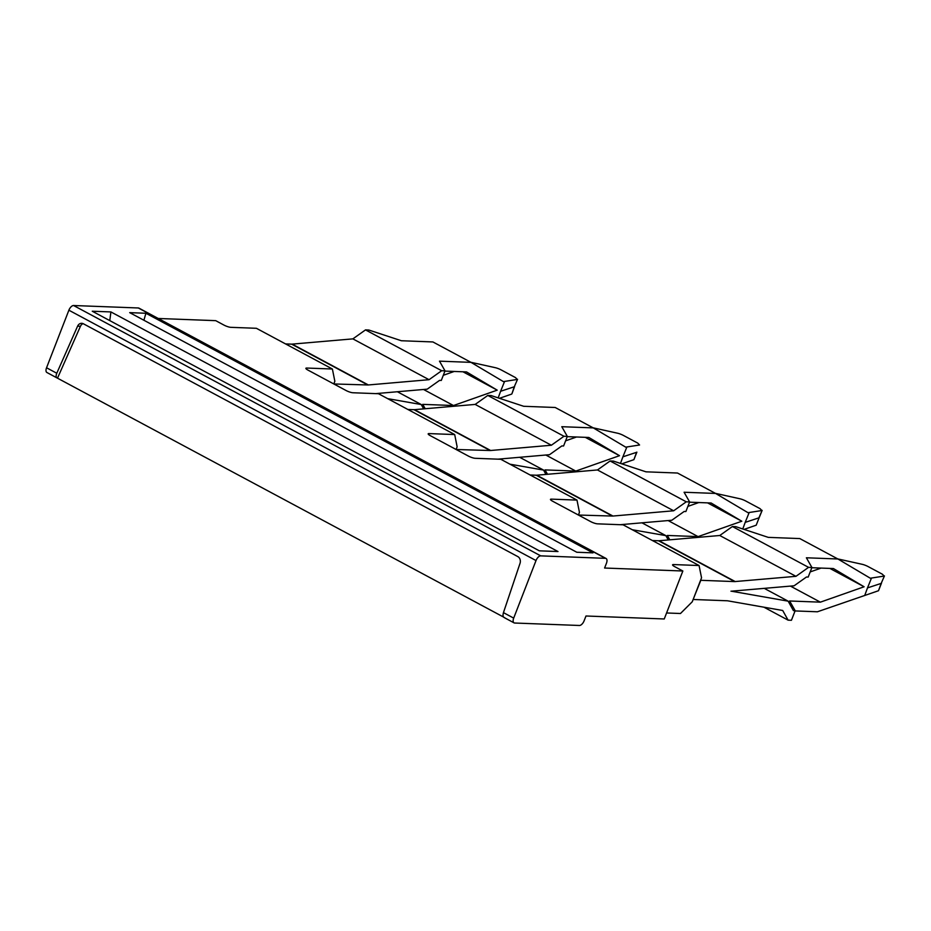 <?xml version="1.0" encoding="UTF-8"?>
<svg xmlns="http://www.w3.org/2000/svg" width="931" height="931" viewBox="0 0 931 931"><rect width="100%" height="100%" fill="white"/><g stroke="black" fill="none" stroke-linecap="round" stroke-linejoin="round"><path stroke-width="1.4" d="M652.422 540.527L658.496 540.76L734.687 581.596L700.81 580.304L693.176 599.389M763.909 607.187L788.103 620.151L782.703 610.492L727.774 600.832A13.139 6.587 -61.8 0 0 727.46 600.798A13.139 6.587 -61.8 0 0 727.251 600.774L693.374 599.494M730.975 591.185A23.659 11.859 118.2 0 0 731.347 591.197A23.659 11.859 -61.8 0 1 731.859 591.278A23.659 11.859 -61.8 0 1 731.917 591.29L731.719 591.173M731.347 591.197L794.12 585.785L800.707 581.095A31.549 15.804 -61.8 0 1 800.835 581.014L806.467 577.011L808.189 577.069L811.913 567.479L808.573 567.351L795.958 576.324L734.687 581.596M658.496 540.76A13.139 6.587 118.2 0 0 658.717 540.771A13.139 6.587 118.2 0 0 659.067 540.748L735.246 581.584M788.103 620.151L791.431 620.279L795.155 610.678L793.421 610.62L791.013 606.302A31.549 15.804 118.2 0 1 790.966 606.209L788.15 601.17L731.917 591.29M795.958 576.324L719.768 535.5L659.067 540.748M788.15 601.17L764.258 588.369M808.573 567.351L732.394 526.527L719.768 535.5M837.737 558.903L862.222 564.314A5.26 0.931 -157.8 0 1 868.146 566.595L882.367 574.206L884.171 576.08L870.299 578.221L837.888 558.984L799.787 538.572L768.284 537.373L735.723 526.643L732.394 526.527M811.913 567.479L806.386 557.785L837.888 558.984M881.482 583.178L878.492 590.731L817.406 611.783L795.062 610.934M829.858 568.41L864.108 586.774L833.42 568.55L811.82 567.724M795.155 610.678L789.628 600.984L820.374 602.159L790.419 586.099M864.108 586.774L820.374 602.159M810.191 571.925L821.107 568.085M884.45 575.917L881.18 583.4L884.45 575.917M878.492 590.731L881.18 583.4L867.483 587.903L871.381 578.337M864.713 595.503L867.494 587.915M470.842 362.275L495.327 367.687A5.26 0.931 -157.8 0 1 501.262 369.968L515.471 377.579L517.275 379.452L503.403 381.605L470.993 362.357L432.903 341.945L401.401 340.746L368.827 330.028L365.499 329.9L352.872 338.872L292.171 344.121A13.139 6.587 118.2 0 1 291.822 344.144A13.139 6.587 118.2 0 1 291.612 344.144L285.526 343.911M517.555 379.301L514.284 386.772L517.555 379.301M511.899 393.86L514.284 386.772L500.587 391.288L504.486 381.71M498.178 397.886L500.599 391.288M511.596 394.116L499.47 398.305M462.963 371.783L497.212 390.147L466.524 371.923L444.925 371.097M497.212 390.147L453.478 405.532L422.732 404.368L425.223 408.732M470.993 362.357L469.724 362.31A23.659 11.859 -61.8 0 0 469.305 362.299L439.49 361.158L445.018 370.852L441.678 370.724L365.499 329.9M443.296 375.298L454.212 371.457M423.524 389.472L453.478 405.532M375.635 393.627L427.224 389.158L433.811 384.468A31.549 15.804 -61.8 0 1 433.939 384.387L439.572 380.383L441.294 380.442L445.018 370.852M441.678 370.724L429.063 379.697L352.872 338.872M429.063 379.697L368.35 384.957L292.171 344.121M423.663 408.872L421.254 404.543L387.657 398.643M291.612 344.144L367.792 384.969A13.139 6.587 118.2 0 0 368.013 384.969A13.139 6.587 118.2 0 0 368.35 384.957M421.254 404.543L397.362 391.742M367.792 384.969L333.81 383.956L334.846 381.279L332.39 369.013L256.397 328.294L230.783 327.328A5.26 1.082 -158.8 0 1 223.929 325.07L215.713 320.66L158.223 318.472M536.768 475.206A13.139 6.587 118.2 0 1 536.419 475.229A13.139 6.587 118.2 0 1 536.198 475.217L612.389 516.053A13.139 6.587 118.2 0 0 612.61 516.053A13.139 6.587 118.2 0 0 612.947 516.042L673.66 510.782L597.469 469.957L536.768 475.206L612.947 516.042M668.26 539.957L665.851 535.628L632.254 529.727M673.66 510.782L686.275 501.809L689.615 501.937L685.891 511.526L684.169 511.468L678.536 515.471A31.549 15.804 -61.8 0 0 678.408 515.553L671.821 520.243L620.232 524.7M665.851 535.628L641.959 522.826M686.275 501.809L610.096 460.985L597.469 469.957M610.096 460.985L613.424 461.101L645.986 471.831L677.5 473.029L715.59 493.442L684.087 492.243L689.615 501.937M707.56 502.868L741.809 521.232L711.121 503.008L689.522 502.181M715.439 493.36L739.924 498.772A5.26 0.931 -157.8 0 1 745.847 501.053L760.068 508.663L761.872 510.537L748 512.69L715.59 493.442M669.82 539.817L667.329 535.453L698.075 536.617L668.121 520.557M741.809 521.232L698.075 536.617M759.172 517.683L762.152 510.386L758.881 517.857L745.184 522.372L749.083 512.795M687.893 506.383L698.809 502.542M756.193 525.2L759.172 517.659L756.193 525.2L744.067 529.39M742.775 528.971L745.196 522.372M536.198 475.217L530.123 474.996M612.389 516.053L578.407 515.029L579.443 512.364L576.987 500.098L500.797 459.274L475.182 458.296A5.26 1.082 21.2 0 1 468.328 456.039L430.238 435.627A5.26 1.082 -158.8 0 1 428.179 433.834A5.26 1.082 -158.8 0 1 429.075 433.59L454.689 434.556L378.498 393.732L352.884 392.754A5.26 1.082 21.2 0 1 346.029 390.496L307.94 370.084A5.26 1.082 -158.8 0 1 305.88 368.292A5.26 1.082 -158.8 0 1 306.776 368.048L332.39 369.013M593.14 427.818L617.625 433.229A5.26 0.931 -157.8 0 1 623.561 435.51L637.77 443.121L639.574 444.995L625.702 447.148L593.291 427.899L561.789 426.701L567.316 436.395L563.977 436.267L551.361 445.239L475.171 404.415L414.47 409.663A13.139 6.587 118.2 0 1 414.12 409.687A13.139 6.587 118.2 0 1 413.911 409.675L490.09 450.511L456.109 449.498L457.144 446.822L454.689 434.556M490.09 450.511A13.139 6.587 118.2 0 0 490.311 450.511A13.139 6.587 118.2 0 0 490.649 450.499L551.361 445.239M413.911 409.675L407.825 409.454M567.316 436.395L563.592 445.984L561.87 445.926L556.238 449.929A31.549 15.804 -61.8 0 0 556.11 450.01L549.523 454.7L497.934 459.169M545.962 474.414L543.553 470.085L509.955 464.185M563.977 436.267L487.797 395.442L475.171 404.415M543.553 470.085L519.661 457.284M593.291 427.899L555.202 407.487L523.699 406.288L491.126 395.57L487.797 395.442M585.262 437.326L619.511 455.69L588.823 437.465L567.223 436.639M565.594 440.84L576.51 437M619.511 455.69L575.777 471.074L545.031 469.911L547.521 474.275M636.874 452.14L633.895 459.658L621.768 463.847M545.822 455.015L575.777 471.074M633.895 459.658L636.583 452.315L622.886 456.83L626.784 447.252M620.477 463.429L622.897 456.83M666.573 612.97L680.48 613.506L692.245 601.787L701.543 577.802L699.076 565.536L623.095 524.816L597.481 523.839A5.26 1.082 21.2 0 1 590.626 521.581L552.537 501.169A5.26 1.082 -158.8 0 1 550.477 499.377A5.26 1.082 -158.8 0 1 551.373 499.132L576.987 500.098M673.066 565.594L673.462 564.558L699.076 565.536M673.462 564.558A5.26 1.082 21.2 0 0 672.578 564.814A5.26 1.082 21.2 0 0 674.626 566.607L682.854 571.006L664.245 618.975L585.983 615.996L584.121 620.791A5.26 2.63 -61.8 0 1 579.419 625.481L514.68 623.025A5.26 2.63 -61.8 0 1 514.052 622.862A5.26 2.63 -61.8 0 1 513.691 618.114L503.45 612.633L520.045 563.278A5.26 4.422 92.2 0 0 517.799 556.587L83.371 323.767A5.26 4.422 -87.8 0 0 81.707 323.313A5.26 4.422 -87.8 0 0 77.599 326.164L56.779 373.25C55.697 376.101 55.953 377.695 57.559 378.044L80.45 326.269L77.599 326.164M83.115 323.639A5.26 4.422 -87.8 0 0 80.45 326.269M503.45 612.633C502.624 615.612 503.019 617.288 504.649 617.649M56.942 377.881L503.52 617.044M682.854 571.006L604.591 568.026L606.453 563.232A5.26 2.63 -61.8 0 0 606.093 558.495L138.952 308.138A5.26 2.63 -61.8 0 0 138.323 307.975L73.584 305.519A5.26 2.63 -61.8 0 0 68.882 310.209L46.55 367.768A5.26 2.63 -61.8 0 0 46.911 372.505L56.966 377.905M68.882 310.209L536.012 560.555L513.691 618.114M592.989 552.863L576.789 552.246L129.7 312.641L145.899 313.258L592.989 552.863M536.012 560.555A5.26 2.63 -61.8 0 1 540.725 555.865L73.584 305.519M540.725 555.865L605.464 558.332A5.26 2.63 -61.8 0 1 606.093 558.495M92.25 311.222L539.34 550.826L557.995 551.536L110.905 311.932L92.25 311.222M110.905 311.932L109.777 320.601M145.899 313.258L143.909 320.252M414.47 409.663L490.649 450.499M551.373 499.132L550.966 500.156M429.075 433.59L428.667 434.614M306.776 368.048L306.369 369.072M56.779 373.25L46.55 367.768M605.464 558.332L138.323 307.975M514.587 386.551L511.91 393.86M514.052 622.862L503.997 617.462"/></g></svg>
